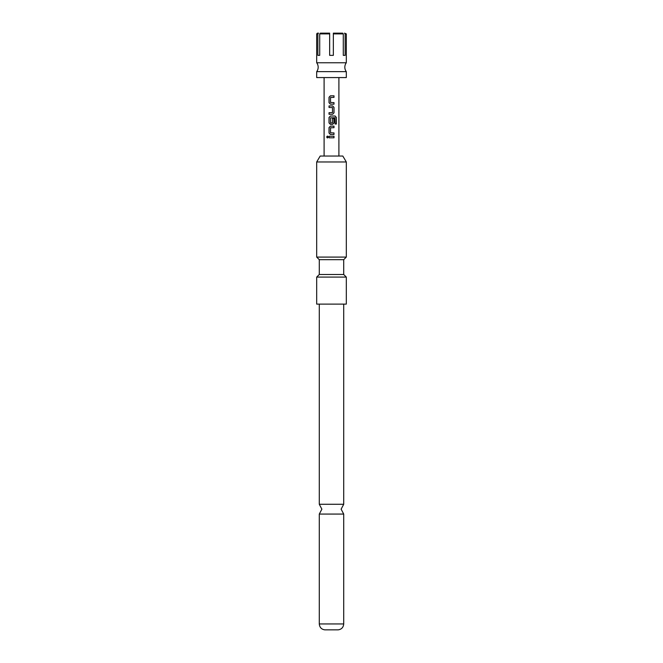 <?xml version="1.0" encoding="UTF-8"?>
<svg xmlns="http://www.w3.org/2000/svg" width="663" height="663" viewBox="0 0 663 663"><rect width="100%" height="100%" fill="white"/><g stroke="black" fill="none" stroke-linecap="round" stroke-linejoin="round"><path stroke-width="0.99" d="M327.456 136.056L326.743 137.017L327.456 137.979M328.243 137.017L327.406 136.056L326.644 137.017L327.414 137.979L328.243 137.017M331.5 62.761L316.69 62.761A7.401 7.401 0 0 1 316.69 71.645L346.31 71.645A7.401 7.401 0 0 1 346.31 62.761L331.5 62.761M343.716 504.278L319.284 504.278L321.878 509.176L319.284 514.074L343.716 514.074L341.122 509.176L343.716 504.278L343.716 304.11M330.447 95.82L329.072 97.27L329.072 102.707L330.447 104.166M333.953 104.166L333.953 102.608M329.072 112.71L329.072 114.268M329.072 105.923L329.072 107.481M330.447 116.025L329.072 117.484L329.072 122.92L330.447 124.371M332.594 124.371L334.003 122.92L334.003 118.462L332.494 118.462L332.494 122.887L330.63 122.987L330.53 117.857L334.997 117.757L335.08 124.006L336.356 124.006L336.356 117.484L335.171 116.025L330.423 116.025L329.022 117.484L329.022 122.92L330.423 124.371L332.594 124.371L333.953 122.92L333.953 118.462M330.447 126.136L329.072 127.586L329.072 133.031L330.447 134.481M333.953 134.481L333.953 132.923M329.072 136.238L329.072 137.796M346.31 62.761L346.31 33.888L345.15 33.888L345.15 55.36L343.293 55.36L343.293 33.888L333.348 33.888L333.348 55.36L329.652 55.36L329.652 33.888L319.707 33.888L320.353 33.15L329.652 33.15L329.652 33.888M316.69 71.645L316.69 77.571L346.31 77.571L346.31 71.645M331.5 95.82L334.003 95.82L334.003 97.37L330.53 97.478L330.53 102.5L334.003 102.608L334.003 104.166L330.423 104.166L329.022 102.707L329.022 97.27L330.423 95.82L331.5 95.82M332.594 114.268L329.022 114.268L329.022 112.71L332.494 112.611L332.494 107.58L329.022 107.481L329.022 105.923L332.594 105.923L334.003 107.373L334.003 112.818L332.594 114.268L334.003 112.818M331.5 126.136L334.003 126.136L334.003 127.686L330.53 127.793L330.53 132.824L334.003 132.923L334.003 134.481L330.423 134.481L329.022 133.031L329.022 127.586L330.423 126.136L331.5 126.136M331.5 136.238L334.003 136.238L334.003 137.796L329.022 137.796L329.022 136.238L331.5 136.238M316.69 161.963L320.188 156.045L342.812 156.045L346.31 161.963L316.69 161.963L316.69 257.095L346.31 257.095L346.31 161.963M331.5 274.499L319.284 274.499L316.69 277.084L346.31 277.084L343.716 274.499L331.5 274.499M319.284 274.499L319.284 259.689L343.716 259.689L346.31 257.095M319.284 259.689L316.69 257.095M316.69 277.084L316.69 304.11L346.31 304.11L346.31 277.084M343.716 623.941C343.384 627.397 341.536 629.369 338.163 629.85L324.837 629.85C321.464 629.369 319.616 627.397 319.284 623.941L343.716 623.941L343.716 514.074M317.436 33.15L318.497 33.15L317.85 33.888L316.69 33.888L317.436 33.15M333.348 33.888L333.348 33.15L342.647 33.15L343.293 33.888L342.647 33.15M345.15 33.888L344.503 33.15L346.31 33.888M320.353 33.15L319.707 33.888L319.707 55.36L317.85 55.36L317.85 33.888M317.85 55.36L319.707 55.36M345.15 55.36L343.293 55.36M333.953 137.796L333.953 136.238M333.953 127.686L333.953 126.136M336.257 124.006L336.356 117.484M336.257 117.484L335.105 116.025M333.953 112.818L334.003 107.373M333.953 107.373L332.569 105.923M333.953 97.37L333.953 95.82M338.901 156.045L338.901 77.571M324.099 156.045L324.099 77.571M343.716 274.499L343.716 259.689M319.284 504.278L319.284 304.11M319.284 623.941L319.284 514.074M316.69 62.761L316.69 33.888"/></g></svg>
